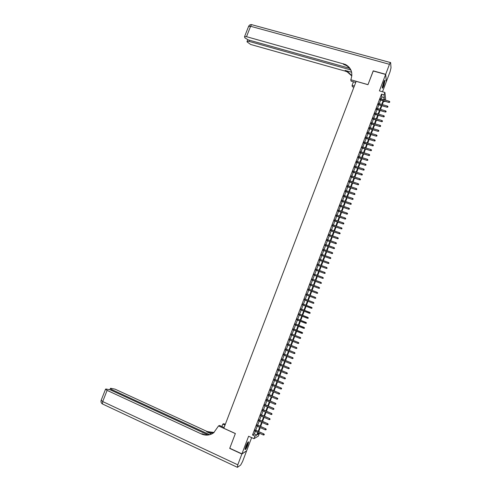 <?xml version="1.0" encoding="UTF-8"?>
<svg xmlns="http://www.w3.org/2000/svg" width="492" height="492" viewBox="0 0 492 492"><rect width="100%" height="100%" fill="white"/><g stroke="black" fill="none" stroke-linecap="round" stroke-linejoin="round"><path stroke-width="0.74" d="M247.79 445.119L248.595 441.945C248.177 441.435 247.255 442.898 245.834 446.33L245.028 449.503C245.453 450.002 246.375 448.538 247.79 445.119M383.803 85.749L385.033 80.491C384.824 79.944 384.313 80.7 383.489 82.767L382.259 88.025C382.469 88.572 382.985 87.816 383.803 85.749M258.171 433.034L259.321 433.55L258.38 436.053L254.007 438.686L254.979 436.109L256.769 435.057L257.753 432.456M382.499 91.764L386.312 81.69L385.63 74.452L373.176 70.983L367.967 84.692L356.14 81.328L223.811 428.268L235.373 433.526L229.776 448.249L241.929 453.87L246.633 450.82L251.633 437.609M381.085 98.892L381.829 96.918L381.503 94.144L384.012 94.864L384.922 92.453L385.623 99.236L385.298 100.11M384.861 101.26L384.738 101.586L384.701 101.211M383.563 101.241L384.738 101.586M255.317 430.069L254.899 431.17M257.248 424.965L256.83 426.066M259.173 419.873L258.761 420.961M261.098 414.781L260.692 415.857M263.023 409.695L262.617 410.765M264.948 404.615L264.542 405.679M266.867 399.541L266.467 400.593M268.786 394.467L268.392 395.513M270.705 389.4L270.311 390.439M272.617 384.338L272.23 385.371M274.53 379.283L274.142 380.304M276.442 374.234L276.055 375.248M278.349 369.191L277.968 370.193M280.255 364.148L279.88 365.144M282.162 359.111L281.787 360.101M284.062 354.08L283.693 355.058M285.969 349.056L285.6 350.027M287.869 344.031L287.5 344.997M289.763 339.013L289.401 339.972M291.658 334L291.301 334.954M293.552 328.994L293.201 329.935M295.446 323.994L295.095 324.929M297.334 318.994L296.99 319.923M299.228 314.007L298.878 314.923M301.11 309.019L300.766 309.923M302.998 304.038L302.654 304.935M304.88 299.05L304.542 299.954M306.768 294.075L306.424 294.979M308.65 289.099L308.306 290.009M310.526 284.13L310.181 285.046M312.408 279.161L312.057 280.089M314.283 274.204L313.933 275.133M316.159 269.247L315.803 270.182M318.029 264.296L317.672 265.237M319.905 259.346L319.542 260.299M321.774 254.407L321.411 255.36M323.638 249.469L323.275 250.434M325.507 244.536L325.138 245.508M327.371 239.61L327.002 240.588M329.234 234.69L328.859 235.668M331.091 229.77L330.716 230.76M332.949 224.856L332.574 225.853M334.806 219.949L334.431 220.951M336.663 215.047L336.282 216.049M338.514 210.145L338.133 211.16M340.366 205.256L339.984 206.271M342.217 200.367L341.829 201.388M344.062 195.478L343.674 196.511M345.913 190.601L345.519 191.634M347.758 185.724L347.364 186.763M349.597 180.853L349.203 181.905M351.436 175.988L351.042 177.04M353.274 171.13L352.875 172.188M355.113 166.271L354.714 167.335M356.952 161.419L356.546 162.489M358.785 156.573L358.379 157.649M360.618 151.733L360.206 152.815M362.444 146.893L362.032 147.981M364.277 142.059L363.859 143.154M366.103 137.231L365.685 138.332M367.924 132.41L367.506 133.51M369.75 127.588L369.326 128.701M371.571 122.772L371.146 123.892M373.391 117.963L372.967 119.089M375.212 113.154L374.781 114.285M377.026 108.357L376.595 109.488M378.84 103.56L378.409 104.698M381.503 94.144L252.525 435.002L254.339 433.956L255.323 431.361M255.742 430.26L257.255 426.25M257.673 425.156L259.186 421.146M259.598 420.057L261.117 416.048M261.523 414.965L263.042 410.949M263.448 409.879L264.967 405.863M265.373 404.799L266.892 400.777M267.291 399.719L268.81 395.697M269.21 394.652L270.735 390.623M271.123 389.584L272.648 385.55M273.042 384.523L274.567 380.488M274.954 379.467L276.479 375.427M276.867 374.412L278.392 370.371M278.773 369.363L280.305 365.322M280.68 364.326L282.211 360.273M282.586 359.283L284.118 355.236M284.487 354.252L286.024 350.199M286.393 349.228L287.925 345.169M288.294 344.203L289.825 340.144M290.188 339.185L291.725 335.12M292.082 334.173L293.626 330.107M293.976 329.166L295.52 325.095M295.87 324.16L297.414 320.089M297.765 319.167L299.302 315.089M299.653 314.173L301.196 310.089M301.541 309.185L303.084 305.101M303.423 304.197L304.966 300.12M305.311 299.216L306.848 295.145M307.192 294.234L308.73 290.175M309.074 289.259L310.606 285.206M310.956 284.29L312.481 280.249M312.832 279.321L314.357 275.292M314.708 274.358L316.233 270.342M316.584 269.401L318.103 265.397M318.459 264.45L319.972 260.452M320.329 259.505L321.836 255.52M322.198 254.561L323.705 250.588M324.068 249.622L325.569 245.662M325.932 244.69L327.426 240.736M327.795 239.764L329.289 235.822M329.658 234.838L331.147 230.908M331.522 229.924L333.004 226M333.379 225.01L334.855 221.099M335.237 220.096L336.712 216.197M337.094 215.195L338.564 211.308M338.945 210.293L340.409 206.419M340.796 205.398L342.26 201.529M342.647 200.508L344.105 196.652M344.492 195.625L345.95 191.775M346.337 190.742L347.789 186.911M348.182 185.865L349.634 182.04M350.027 180.995L351.466 177.181M351.866 176.13L353.305 172.323M353.705 171.265L355.144 167.477M355.544 166.407L356.977 162.624M357.383 161.554L358.803 157.784M359.215 156.708L360.636 152.95M361.048 151.868L362.463 148.117M362.875 147.028L364.289 143.289M364.707 142.194L366.116 138.461M366.534 137.36L367.936 133.646M368.354 132.539L369.756 128.83M370.181 127.717L371.577 124.021M372.001 122.902L373.397 119.212M373.822 118.092L375.212 114.415M375.642 113.283L377.026 109.618M377.456 108.48L378.84 104.827M379.271 103.683L380.648 100.036M380.654 98.769L380.218 99.913M254.007 438.686L248.608 436.238L241.929 453.87M252.525 435.002L254.979 436.109M385.63 74.452L379.406 90.879L384.922 92.453M258.3 432.702L257.593 434.571L259.321 433.55M384.559 99.894L384.449 98.904L384.123 99.771M383.686 100.921L382.309 104.568M381.878 105.712L380.494 109.372M380.064 110.509L378.674 114.181M378.25 115.312L376.86 118.996M376.429 120.122L375.039 123.812M374.615 124.931L373.213 128.633M372.795 129.747L371.392 133.461M370.974 134.568L369.566 138.295M369.148 139.396L367.733 143.129M367.321 144.224L365.907 147.969M365.494 149.058L364.074 152.815M363.668 153.898L362.241 157.668M361.835 158.744L360.408 162.52M360.003 163.59L358.57 167.378M358.17 168.448L356.731 172.243M356.331 173.301L354.892 177.114M354.492 178.165L353.053 181.985M352.653 183.036L351.208 186.862M350.814 187.907L349.363 191.745M348.969 192.784L347.518 196.634M347.124 197.667L345.667 201.523M345.279 202.55L343.816 206.425M343.428 207.44L341.965 211.326M341.583 212.335L340.107 216.228M339.726 217.236L338.256 221.142M337.875 222.144L336.393 226.056M336.018 227.052L334.535 230.976M334.16 231.966L332.672 235.902M332.303 236.886L330.808 240.834M330.439 241.812L328.945 245.766M328.582 246.738L327.082 250.711M326.713 251.67L325.212 255.649M324.849 256.609L323.342 260.6M322.98 261.553L321.467 265.557M321.11 266.504L319.591 270.514M319.24 271.455L317.715 275.477M317.365 276.412L315.839 280.446M315.489 281.375L313.957 285.422M313.613 286.344L312.082 290.397M311.731 291.313L310.194 295.378M309.855 296.289L308.312 300.372M307.967 301.27L306.424 305.36M306.085 306.264L304.536 310.347M304.197 311.258L302.648 315.347M302.303 316.264L300.76 320.347M300.409 321.27L298.872 325.353M298.515 326.282L296.977 330.36M296.621 331.3L295.083 335.378M294.72 336.325L293.183 340.396M292.82 341.356L291.282 345.421M290.92 346.386L289.382 350.452M289.013 351.423L287.482 355.482M287.113 356.466L285.575 360.525M285.2 361.515L283.669 365.568M283.294 366.565L281.762 370.617M281.381 371.626L279.85 375.673M279.468 376.688L277.937 380.728M277.556 381.755L276.024 385.796M275.637 386.823L274.112 390.863M273.718 391.903L272.193 395.937M271.799 396.983L270.274 401.017M269.874 402.075L268.349 406.103M267.949 407.167L266.43 411.189M266.024 412.265L264.505 416.281M264.093 417.364L262.574 421.386M262.162 422.474L260.649 426.484M260.231 427.585L258.718 431.595M383.563 99.612L384.313 97.631L384.012 94.864M258.171 431.349L259.684 427.339M260.102 426.244L261.621 422.228M262.033 421.14L263.546 417.124M263.958 416.041L265.477 412.019M265.883 410.949L267.402 406.927M267.808 405.863L269.327 401.835M269.727 400.777L271.252 396.749M271.645 395.703L273.171 391.669M273.564 390.63L275.089 386.589M275.477 385.562L277.008 381.521M277.39 380.501L278.921 376.454M279.302 375.439L280.834 371.392M281.215 370.39L282.746 366.337M283.121 365.341L284.653 361.288M285.028 360.298L286.559 356.239M286.934 355.261L288.466 351.202M288.835 350.224L290.372 346.165M290.735 345.199L292.273 341.128M292.635 340.175L294.173 336.104M294.53 335.157L296.073 331.085M296.424 330.144L297.967 326.067M298.318 325.132L299.862 321.055M300.212 320.132L301.756 316.048M302.1 315.132L303.644 311.042M303.988 310.138L305.532 306.049M305.876 305.145L307.42 301.061M307.758 300.157L309.302 296.079M309.646 295.169L311.184 291.104M311.528 290.188L313.06 286.135M313.41 285.212L314.942 281.166M315.286 280.243L316.811 276.209M317.168 275.274L318.687 271.252M319.044 270.311L320.556 266.301M320.913 265.354L322.426 261.35M322.789 260.403L324.296 256.412M324.659 255.453L326.165 251.473M326.528 250.508L328.029 246.541M328.392 245.57L329.892 241.615M330.261 240.637L331.749 236.689M332.125 235.711L333.607 231.775M333.982 230.785L335.464 226.861M335.845 225.865L337.321 221.953M337.703 220.951L339.173 217.046M339.554 216.043L341.03 212.15M341.411 211.136L342.875 207.255M343.262 206.234L344.726 202.366M345.113 201.339L346.571 197.477M346.958 196.449L348.416 192.6M348.81 191.56L350.261 187.723M350.655 186.683L352.1 182.852M352.5 181.806L353.939 177.987M354.338 176.929L355.777 173.123M356.177 172.065L357.616 168.27M358.016 167.2L359.449 163.418M359.855 162.342L361.282 158.565M361.688 157.489L363.108 153.725M363.52 152.643L364.941 148.885M365.353 147.797L366.768 144.051M367.18 142.957L368.594 139.224M369.006 138.123L370.414 134.402M370.833 133.295L372.235 129.581M372.659 128.467L374.055 124.765M374.48 123.646L375.876 119.956M376.3 118.83L377.69 115.146M378.12 114.015L379.504 110.349M379.935 109.212L381.318 105.552M381.749 104.409L383.133 100.755M381.829 96.918L384.313 97.631M254.339 433.956L256.769 435.057M380.015 99.851L388.883 102.422L380.119 99.569M389.584 102.17L389.769 101.684L389.584 102.17L388.852 102.096L389.178 101.235L380.445 98.707M388.883 102.422L389.603 102.348M389.769 101.684L389.178 101.235M384.412 80.768L383.975 83.677L382.247 87.576M382.309 87.01L384.129 81.272M382.253 87.957L384.08 83.609L384.633 80.448M247.931 442.148L247.808 443.39C246.898 446.262 245.975 448.138 245.053 449.005M245.157 448.452L247.617 442.603M245.022 449.417C246.123 448.083 247.119 445.967 248.011 443.071L248.202 441.847M373.25 71.008L367.985 84.642L350.778 79.747L351.085 78.941C352.979 72.57 351.116 67.755 345.501 64.495L246.51 36.685L244.53 36.715L244.887 37.866L248.22 39.883L349.541 68.259M355.704 82.465L351.097 81.149L350.778 79.747M353.896 87.207L352.377 86.77L352.069 85.424L353.441 81.82M385.685 74.31L386.361 81.549L390.045 71.814L391.017 67.822L390.636 62.601C390.476 62.183 390.088 62.748 389.473 64.311L385.685 74.31L373.231 70.842M354.326 86.069L352.069 85.424M350.661 69.901L249.02 41.377L247.058 41.396L247.07 41.894L250.674 44.477L345.236 71.125L347.229 71.881L351.817 75.971M351.854 75.596L347.069 71.18L345.064 70.418L351.632 72.269M353.244 82.336L353.293 81.777M351.706 72.545C350.802 69.249 348.791 66.807 345.673 65.233L343.631 64.458L343.453 63.72M241.873 454.03L229.715 448.403L235.348 433.581L218.534 425.924L213.713 432.763C209.863 435.408 205.791 435.826 201.505 434.006L107.115 390.384L102.711 401.552L237.784 464.817L241.873 454.03L246.474 450.924M225.01 425.113L222.802 424.11L221.886 426.515M222.802 424.11L223.817 423.68L225.299 424.356M218.534 425.924L219.592 425.475L224.094 427.523M209.537 434.639L111.918 389.652L110.343 388.508L110.651 388.286L115.085 389.172L207.23 431.552L214.082 432.48M213.842 432.665C211.382 433.12 209.002 432.825 206.689 431.785L211.56 434.024M237.784 464.817L237.415 467.351L240.699 465.02L242.611 461.459L246.578 450.973M207.895 434.86L110.386 389.885L105.854 388.988L105.534 389.221L107.115 390.384M211.738 433.95C208.51 435.248 205.287 435.18 202.071 433.759L201.505 434.006M378.2 104.642L387.069 107.225L378.305 104.359M387.77 106.979L387.954 106.5L387.77 106.979L387.038 106.912L387.364 106.044L378.631 103.498M387.069 107.225L387.788 107.158M387.954 106.5L387.364 106.044M376.386 109.427L385.254 112.035L376.491 109.156M385.956 111.795L386.134 111.309L385.956 111.795L385.224 111.727L385.55 110.86L376.817 108.295M385.254 112.035L385.974 111.967M386.134 111.309L385.55 110.86M374.578 114.224L383.44 116.85L374.676 113.96M384.135 116.616L384.32 116.13L384.135 116.616L383.403 116.543L383.729 115.675L375.002 113.099M383.44 116.85L384.154 116.782M384.32 116.13L383.729 115.675M372.758 119.027L381.62 121.672L372.856 118.769M382.315 121.438L382.499 120.952L382.315 121.438L381.583 121.37L381.909 120.503L373.182 117.902M381.62 121.672L382.339 121.604M382.499 120.952L381.909 120.503M370.943 123.83L379.799 126.493L371.036 123.578M380.494 126.266L380.679 125.786L380.494 126.266L379.762 126.198L380.088 125.331L371.362 122.711M379.799 126.493L380.519 126.432M380.679 125.786L380.088 125.331M369.123 128.633L377.979 131.321L369.215 128.394M378.668 131.1L378.852 130.614L378.668 131.1L377.936 131.032L378.262 130.165L369.541 127.526M377.979 131.321L378.692 131.259M378.852 130.614L378.262 130.165M367.303 133.449L376.159 136.149L367.389 133.209M376.847 135.94L377.026 135.454L376.847 135.94L376.109 135.872L376.435 134.999L367.721 132.342M376.159 136.149L376.872 136.093M377.026 135.454L376.435 134.999M365.476 138.264L374.332 140.989L365.568 138.037M375.015 140.78L375.199 140.3L375.015 140.78L374.283 140.712L374.609 139.845L365.894 137.17M374.332 140.989L375.045 140.933M375.199 140.3L374.609 139.845M363.656 143.092L372.506 145.829L363.742 142.864M373.188 145.632L373.373 145.146L373.188 145.632L372.45 145.564L372.782 144.691L364.068 141.997M372.506 145.829L373.219 145.78M373.373 145.146L372.782 144.691M361.829 147.914L370.673 150.675L361.909 147.698M371.355 150.484L371.54 149.999L371.355 150.484L370.624 150.417L370.95 149.543L362.241 146.831M370.673 150.675L371.386 150.626M371.54 149.999L370.95 149.543M360.003 152.748L368.846 155.527L360.082 152.538M369.523 155.337L369.707 154.851L369.523 155.337L368.791 155.269L369.117 154.396L360.408 151.665M368.846 155.527L369.553 155.478M369.707 154.851L369.117 154.396M358.17 157.581L367.014 160.38L358.25 157.379M367.69 160.201L367.875 159.715L367.69 160.201L366.952 160.134L367.284 159.26L358.576 156.505M367.014 160.38L367.721 160.337M367.875 159.715L367.284 159.26M356.337 162.428L365.181 165.244L356.417 162.225M365.857 165.066L366.036 164.58L365.857 165.066L365.119 164.998L365.445 164.125L356.743 161.351M365.181 165.244L365.888 165.201M366.036 164.58L365.445 164.125M354.504 167.268L363.342 170.109L354.578 167.077M364.018 169.937L364.203 169.451L364.018 169.937L363.281 169.869L363.613 168.996L354.91 166.204M363.342 170.109L364.055 170.066M364.203 169.451L363.613 168.996M352.672 172.12L361.503 174.974L352.739 171.936M362.18 174.814L362.364 174.328L362.18 174.814L361.442 174.746L361.768 173.867L353.072 171.062M361.503 174.974L362.217 174.943M362.364 174.328L361.768 173.867M350.833 176.972L359.664 179.851L350.901 176.8M360.335 179.691L360.519 179.205L360.335 179.691L359.597 179.629L359.929 178.75L351.233 175.921M359.664 179.851L360.372 179.814M360.519 179.205L359.929 178.75M348.994 181.837L357.825 184.728L349.062 181.665M358.496 184.58L358.68 184.088L358.496 184.58L357.752 184.512L358.084 183.633L349.394 180.785M357.825 184.728L358.533 184.697M358.68 184.088L358.084 183.633M347.155 186.696L355.98 189.611L347.217 186.536M356.651 189.469L356.835 188.977L356.651 189.469L355.907 189.402L356.239 188.522L347.549 185.656M355.98 189.611L356.688 189.586M356.835 188.977L356.239 188.522M345.316 191.566L354.135 194.5L345.372 191.413M354.8 194.365L354.984 193.873L354.8 194.365L354.062 194.297L354.394 193.417L345.704 190.533M354.135 194.5L354.843 194.475M354.984 193.873L354.394 193.417M343.471 196.443L352.29 199.395L343.527 196.29M352.955 199.26L353.139 198.774L352.955 199.26L352.211 199.198L352.543 198.313L343.859 195.41M352.29 199.395L352.998 199.371M353.139 198.774L352.543 198.313M341.626 201.32L350.445 204.291L341.682 201.173M351.103 204.168L351.288 203.676L351.103 204.168L350.359 204.1L350.698 203.221L342.014 200.293M350.445 204.291L351.147 204.272M351.288 203.676L350.698 203.221M339.775 206.203L348.594 209.192L339.831 206.062M349.252 209.075L349.437 208.583L349.252 209.075L348.508 209.008L348.84 208.128L340.163 205.182M348.594 209.192L349.295 209.174M349.437 208.583L348.84 208.128M337.93 211.086L346.743 214.1L337.979 210.957M347.395 213.989L347.58 213.497L347.395 213.989L346.657 213.922L346.989 213.036L338.312 210.078M346.743 214.1L347.444 214.088M347.58 213.497L346.989 213.036M336.079 215.982L344.886 219.014L336.122 215.859M345.544 218.903L345.728 218.411L345.544 218.903L344.8 218.842L345.132 217.956L336.46 214.973M344.886 219.014L345.593 219.002M345.728 218.411L345.132 217.956M334.222 220.877L343.035 223.928L334.271 220.76M343.687 223.829L343.871 223.337L343.687 223.829L342.942 223.768L343.275 222.876L334.603 219.881M343.035 223.928L343.736 223.922M343.871 223.337L343.275 222.876M332.371 225.779L341.177 228.848L332.414 225.668M341.823 228.755L342.014 228.263L341.823 228.755L341.079 228.694L341.417 227.808L332.746 224.789M341.177 228.848L341.878 228.842M342.014 228.263L341.417 227.808M330.513 230.687L339.32 233.774L330.55 230.582M339.966 233.688L340.15 233.196L339.966 233.688L339.222 233.626L339.554 232.734L330.888 229.696M339.32 233.774L340.015 233.774M340.15 233.196L339.554 232.734M328.656 235.594L337.457 238.706L328.693 235.502M338.102 238.626L338.287 238.134L338.102 238.626L337.358 238.565L337.69 237.673L329.025 234.616M337.457 238.706L338.158 238.706M338.287 238.134L337.69 237.673M326.799 240.514L335.593 243.645L326.829 240.422M336.239 243.571L336.423 243.073L336.239 243.571L335.489 243.503L335.827 242.618L327.168 239.536M335.593 243.645L336.294 243.645M336.423 243.073L335.827 242.618M324.935 245.434L333.73 248.583L324.966 245.354M334.369 248.515L334.554 248.023L334.369 248.515L333.625 248.454L333.963 247.562L325.298 244.463M333.73 248.583L334.431 248.589M334.554 248.023L333.963 247.562M323.072 250.36L331.866 253.528L323.096 250.287M332.5 253.466L332.69 252.974L332.5 253.466L331.756 253.405L332.094 252.513L323.435 249.395M331.866 253.528L332.561 253.534M332.69 252.974L332.094 252.513M321.208 255.287L329.997 258.478L321.233 255.219M330.63 258.423L330.821 257.925L330.63 258.423L329.886 258.362L330.224 257.47L321.565 254.333M329.997 258.478L330.692 258.491M330.821 257.925L330.224 257.47M319.339 260.225L328.127 263.435L319.363 260.163M328.761 263.386L328.945 262.888L328.761 263.386L328.01 263.325L328.349 262.427L319.695 259.272M328.127 263.435L328.822 263.448M328.945 262.888L328.349 262.427M317.469 265.163L326.257 268.392L317.488 265.108M326.885 268.349L327.075 267.857L326.885 268.349L326.141 268.288L326.479 267.396L317.826 264.216M326.257 268.392L326.952 268.411M327.075 267.857L326.479 267.396M315.6 270.108L324.382 273.355L315.618 270.059M325.009 273.324L325.2 272.826L325.009 273.324L324.265 273.263L324.603 272.365L315.956 269.167M324.382 273.355L325.077 273.374M325.2 272.826L324.603 272.365M313.73 275.059L322.506 278.324L313.742 275.016M323.133 278.3L323.324 277.802L323.133 278.3L322.383 278.238L322.721 277.34L314.08 274.124M322.506 278.324L323.201 278.349M311.854 280.01L320.63 283.3L311.867 279.979M321.251 283.281L321.442 282.777L321.251 283.281L320.507 283.22L320.846 282.322L312.205 279.087M320.63 283.3L321.325 283.324M309.978 284.966L318.748 288.281L309.985 284.942M319.376 288.263L319.56 287.765L319.376 288.263L318.625 288.201L318.964 287.303L310.323 284.05M318.748 288.281L319.443 288.306M308.097 289.936L316.873 293.263L308.103 289.917M317.488 293.257L317.678 292.752L317.488 293.257L316.743 293.195L317.082 292.297L308.447 289.019M316.873 293.263L317.561 293.293M315.606 298.25L315.796 297.752L315.606 298.25L314.855 298.189L306.221 294.892L314.985 298.25L315.194 297.291L306.559 293.995M314.985 298.25L315.679 298.287M313.718 303.25L313.908 302.752L313.718 303.25L312.967 303.189L304.339 299.868L313.103 303.244L313.306 302.291L304.677 298.976M313.103 303.244L313.791 303.281M311.903 308.281L312.02 307.752L311.903 308.281L311.215 308.244L302.451 304.856M311.559 307.346L302.795 303.958L312.094 307.783M311.83 308.256L311.079 308.195L311.418 307.291L312.02 307.752M310.015 313.287L310.206 312.789L310.015 313.287L309.191 313.207L300.563 309.843M309.671 312.346L300.907 308.939L310.206 312.789M309.942 313.263L309.191 313.207L309.529 312.303L310.132 312.764M308.127 318.299L308.318 317.795L308.127 318.299L307.297 318.219L298.675 314.843M307.777 317.352L299.019 313.927L308.318 317.795M308.047 318.281L307.297 318.219L307.635 317.315L308.238 317.777M306.233 323.318L306.424 322.813L306.233 323.318L305.403 323.238L296.781 319.843M306.153 323.299L305.403 323.238L305.889 322.365L297.131 318.914M306.344 322.795L297.125 318.939M306.424 322.813L305.889 322.365M304.339 328.336L304.53 327.832L304.339 328.336L303.509 328.262L294.892 324.843M304.259 328.324L303.509 328.262L303.995 327.383L295.243 323.914M304.45 327.82L295.231 323.945M304.53 327.832L303.995 327.383M302.445 333.361L302.635 332.856L302.445 333.361L301.608 333.293L292.992 329.855M302.359 333.355L301.608 333.293L302.1 332.401L293.349 328.914M302.549 332.85L293.337 328.951M302.635 332.856L302.1 332.401M300.649 337.881L300.464 338.385L300.735 337.887L300.052 337.42L299.708 338.33L291.098 334.868M291.442 333.963L300.2 337.432L291.455 333.92M300.735 337.887L300.2 337.432M299.708 338.33L300.464 338.385M298.749 342.924L298.558 343.428L298.835 342.924L298.146 342.463L297.808 343.367L289.198 339.886M289.542 338.982L298.306 342.463L289.56 338.933M298.835 342.924L298.306 342.463M297.808 343.367L298.558 343.428M296.848 347.967L296.658 348.471L296.934 347.961L296.245 347.506L295.901 348.41L287.297 344.91M287.642 344.006L296.405 347.5L287.66 343.951M296.934 347.961L296.405 347.5M295.901 348.41L296.658 348.471M294.942 353.016L294.751 353.52L295.034 353.01L294.339 352.555L293.995 353.465L285.397 349.941M285.735 349.037L294.499 352.543L285.766 348.969M295.034 353.01L294.499 352.543M293.995 353.465L294.751 353.52M293.035 358.071L292.845 358.576L293.127 358.059L292.433 357.604L292.088 358.514L283.49 354.978M283.835 354.068L292.599 357.586L283.859 353.994M293.127 358.059L292.599 357.586M292.088 358.514L292.845 358.576M291.129 363.127L290.938 363.631L291.221 363.114L290.526 362.666L290.182 363.576L281.584 360.015M281.928 359.105L290.692 362.641L281.959 359.025M291.221 363.114L290.692 362.641M290.182 363.576L290.938 363.631M289.216 368.188L289.025 368.699L289.308 368.17L288.613 367.727L288.269 368.637L279.677 365.058M280.022 364.148L288.779 367.696L280.053 364.062M289.308 368.17L288.779 367.696M288.269 368.637L289.025 368.699M287.303 373.262L287.113 373.766L287.402 373.237L286.701 372.795L286.356 373.711L277.765 370.107M278.109 369.197L286.873 372.758L278.146 369.105M287.402 373.237L286.873 372.758M286.356 373.711L287.113 373.766M285.391 378.336L285.2 378.84L285.489 378.305L284.788 377.868L284.444 378.785L275.852 375.162M276.197 374.252L284.96 377.825L276.24 374.148M285.489 378.305L284.96 377.825M284.444 378.785L285.2 378.84M283.472 383.409L283.281 383.92L283.57 383.385L282.869 382.948L282.525 383.865L273.939 380.218M274.284 379.307L283.048 382.893L274.327 379.197M283.57 383.385L283.048 382.893M282.525 383.865L283.281 383.92M281.559 388.496L281.363 389.006L281.658 388.459L280.95 388.034L280.606 388.944L272.027 385.285M272.371 384.369L281.129 387.973L272.414 384.252M281.658 388.459L281.129 387.973M280.606 388.944L281.363 389.006M279.634 393.582L279.444 394.092L279.739 393.545L279.032 393.12L278.687 394.037L270.108 390.353M270.452 389.436L279.216 393.053L270.502 389.313M279.739 393.545L279.216 393.053M278.687 394.037L279.444 394.092M277.716 398.68L277.525 399.184L277.814 398.637L277.107 398.212L276.762 399.129L268.189 395.427M268.534 394.51L277.297 398.139L268.583 394.381M277.814 398.637L277.297 398.139M276.762 399.129L277.525 399.184M275.791 403.778L275.6 404.289L275.895 403.729L275.188 403.311L274.837 404.233L266.264 400.506M266.609 399.59L275.372 403.231L266.664 399.449M275.895 403.729L275.372 403.231M274.837 404.233L275.6 404.289M273.866 408.883L273.675 409.393L273.97 408.827L273.257 408.415L272.912 409.338L264.345 405.586M264.69 404.67L273.447 408.329L264.745 404.529M273.97 408.827L273.447 408.329M272.912 409.338L273.675 409.393M271.941 413.987L271.744 414.498L272.045 413.932L271.332 413.526L270.987 414.442L262.414 410.679M262.765 409.762L271.522 413.428L262.82 409.608M272.045 413.932L271.522 413.428M270.987 414.442L271.744 414.498M270.01 419.104L269.813 419.614L270.114 419.043L269.401 418.637L269.056 419.559L260.489 415.771M260.84 414.854L269.598 418.532L260.901 414.688M270.114 419.043L269.598 418.532M269.056 419.559L269.813 419.614M268.078 424.221L267.882 424.731L268.189 424.159L267.47 423.753L267.125 424.676L258.558 420.869M258.909 419.953L267.666 423.649L258.97 419.781M268.189 424.159L267.666 423.649M267.125 424.676L267.882 424.731M266.141 429.344L265.951 429.86L266.258 429.276L265.539 428.883L265.188 429.805L256.633 425.974M256.978 425.051L265.735 428.76L257.045 424.879M266.258 429.276L265.735 428.76M265.188 429.805L265.951 429.86M264.21 434.473L264.013 434.989L264.321 434.405L263.601 434.012L263.251 434.934L254.696 431.078M255.047 430.162L263.804 433.882L255.114 429.977M264.321 434.405L263.804 433.882M263.251 434.934L264.013 434.989M345.064 70.418L345.236 71.125M389.473 64.311L250.606 26.285L246.51 36.685M249.469 40.233L249.02 41.377M248.54 26.543L250.606 26.285C251.24 24.828 251.799 24.342 252.273 24.828L390.365 62.533M206.689 431.785L207.23 431.552M111.918 389.652L111.604 390.445M102.723 404.092L102.404 403.938L102.711 401.552L101.198 400.217M347.069 71.18L347.229 71.881M345.673 65.233L345.501 64.495M247.716 39.723L247.058 41.396M251.744 24.662C250.299 24.452 249.26 25.018 248.614 26.347L244.53 36.715M110.343 388.508L109.888 389.664M105.534 389.221L101.143 400.359C100.737 401.853 101.155 403.046 102.404 403.938L237.175 467.222"/></g></svg>
